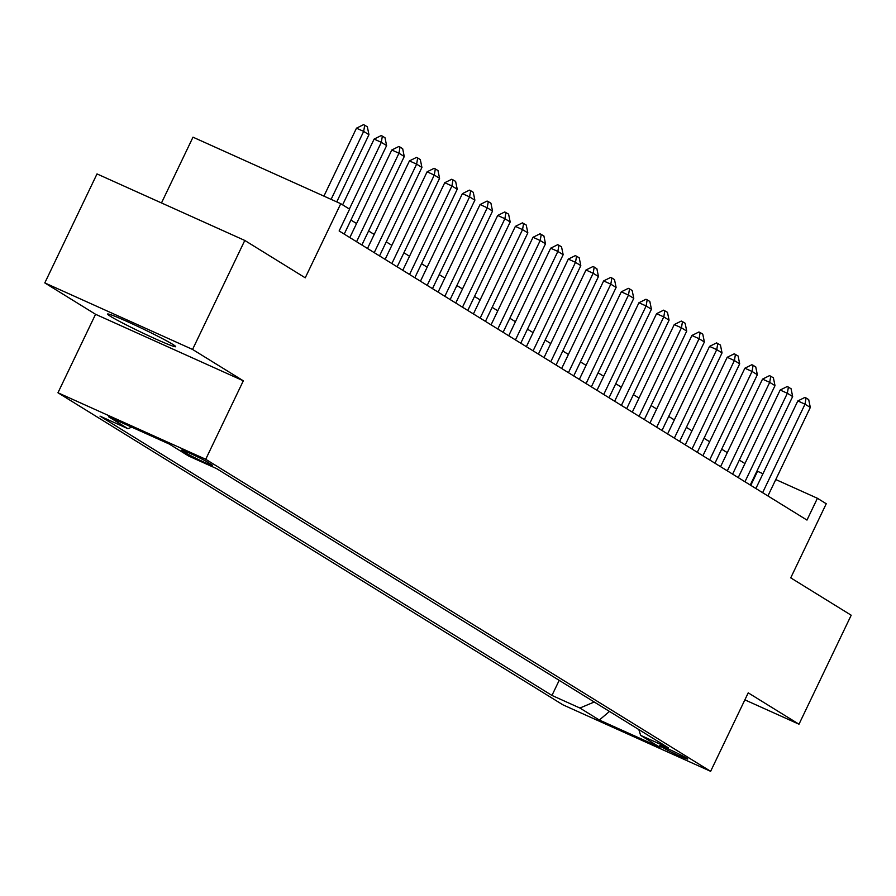 <?xml version="1.0" encoding="UTF-8"?>
<svg xmlns="http://www.w3.org/2000/svg" width="896" height="896" viewBox="0 0 896 896"><rect width="100%" height="100%" fill="white"/><g stroke="black" fill="none" stroke-linecap="round" stroke-linejoin="round"><path stroke-width="1.34" d="M172.782 344.389A37.755 1.904 -154.4 0 0 134.994 325.114A37.755 1.904 -154.4 0 0 107.587 314.048A37.755 1.904 -154.4 0 0 110.477 316.333A37.755 1.904 -154.4 0 0 148.266 335.597A37.755 1.904 -154.4 0 0 175.683 346.674A37.755 1.904 -154.4 0 0 172.782 344.389M686.515 758.094A15.49 0.784 -154.4 0 0 671.014 750.198A15.49 0.784 -154.4 0 0 659.77 745.651A15.49 0.784 -154.4 0 0 660.957 746.592A15.49 0.784 -154.4 0 0 676.458 754.499A15.49 0.784 -154.4 0 0 687.714 759.035A15.49 0.784 -154.4 0 0 686.515 758.094M57.96 392.762L562.867 704.805L710.629 771.322L205.722 459.278L57.96 392.762L95.558 314.283L243.32 380.8L192.562 349.44L44.8 282.912L95.558 314.283M44.8 282.912L97.014 173.925L244.787 240.453L305.245 277.816L340.76 203.706L192.998 137.178L161.482 202.944M744.867 699.854L798.986 724.214L851.2 615.227L790.731 577.853L826.246 503.742L817.421 498.288L775.768 479.539M192.562 349.44L244.787 240.453M340.76 203.706L349.586 209.16L339.136 230.955L806.971 520.083L817.421 498.288M182.762 450.979L186.648 453.387A15.008 0.762 -154.4 0 0 201.656 461.037A15.008 0.762 -154.4 0 0 212.554 465.438A15.008 0.762 -154.4 0 0 211.4 464.531L207.525 462.134A15.008 0.762 -154.4 0 0 192.506 454.474A15.008 0.762 -154.4 0 0 181.608 450.072A15.008 0.762 -154.4 0 0 182.762 450.979L183.042 450.397M638.826 729.557L640.618 735.358L668.573 747.947L216.63 468.63L188.675 456.042L169.254 444.046L108.55 416.718L127.971 428.714L100.016 416.136L551.958 695.442L579.914 708.03L594.238 702.005M640.618 735.358L660.038 747.365L599.334 720.037L579.914 708.03M243.32 380.8L205.722 459.278M798.986 724.214L748.227 692.843L710.629 771.322M762.933 473.76L756.986 470.994M744.946 463.557L739.334 460.085M727.294 452.648L721.672 449.176M709.643 441.739L704.021 438.267M691.981 430.819L686.37 427.358M674.33 419.91L668.718 416.438M656.678 409.002L651.056 405.53M639.027 398.093L633.405 394.621M621.365 387.184L615.754 383.712M603.714 376.275L598.102 372.803M586.062 365.355L580.44 361.894M568.4 354.446L562.789 350.974M550.749 343.538L545.138 340.066M533.098 332.629L527.486 329.157M515.446 321.72L509.824 318.248M497.784 310.811L492.173 307.339M480.133 299.902L474.522 296.43M462.482 288.982L456.87 285.51M444.83 278.074L439.208 274.602M427.168 267.165L421.557 263.693M409.517 256.256L403.906 252.784M391.866 245.347L386.254 241.875M374.214 234.438L368.592 230.966M356.552 223.518L350.941 220.058M750.781 485.363L757.512 471.318M131.712 427.146L127.971 428.714M559.194 680.344L551.958 695.442M599.334 720.037L609.493 711.435M331.106 199.36L363.664 131.421L356.474 128.184L363.507 124.678L364.706 125.216L367.36 126.851L368.962 134.691L336.75 201.902M323.915 196.123L356.474 128.184M368.962 134.691L363.664 131.421L364.706 125.216M349.362 209.026L381.315 142.33L374.125 139.093L381.158 135.587L382.357 136.125L385.011 137.771L386.613 145.6L344.21 234.091M342.619 204.859L374.125 139.093M386.613 145.6L381.315 142.33L382.357 136.125M356.574 241.73L398.966 153.238L391.787 150.002L398.821 146.496L400.019 147.045L402.662 148.68L404.264 156.509L361.872 245M349.832 237.563L391.787 150.002M404.264 156.509L398.966 153.238L400.019 147.045M374.226 252.638L416.629 164.147L409.438 160.91L416.472 157.416L417.67 157.954L420.314 159.589L421.926 167.418L379.523 255.909M367.483 248.472L409.438 160.91M421.926 167.418L416.629 164.147L417.67 157.954M391.877 263.547L434.28 175.056L427.09 171.819L434.123 168.325L437.976 170.498L439.578 178.338L397.174 266.829M385.134 259.381L427.09 171.819M439.578 178.338L434.28 175.056L435.322 168.862M409.539 274.467L451.931 185.965L444.741 182.728L451.774 179.234L455.627 181.406L457.229 189.246L414.826 277.738M402.797 270.29L444.741 182.728M457.229 189.246L451.931 185.965L452.973 179.771M427.19 285.376L469.582 196.885L462.403 193.648L469.437 190.142L470.635 190.68L473.278 192.315L474.88 200.155L432.488 288.646M420.448 281.21L462.403 193.648M474.88 200.155L469.582 196.885L470.635 190.68M444.842 296.285L487.245 207.794L480.054 204.557L487.088 201.051L488.286 201.589L490.93 203.235L492.542 211.064L450.139 299.555M438.099 292.118L480.054 204.557M492.542 211.064L487.245 207.794L488.286 201.589M462.493 307.194L504.896 218.702L497.706 215.466L504.739 211.96L508.592 214.144L510.194 221.973L467.79 310.464M455.75 303.027L497.706 215.466M510.194 221.973L504.896 218.702L505.938 212.509M480.155 318.102L522.547 229.611L515.357 226.374L522.39 222.88L526.243 225.053L527.845 232.882L485.442 321.373M473.413 313.936L515.357 226.374M527.845 232.882L522.547 229.611L523.589 223.418M497.806 329.011L540.198 240.52L533.019 237.283L540.053 233.789L543.894 235.962L545.496 243.79L503.104 332.293M491.064 324.845L533.019 237.283M545.496 243.79L540.198 240.52L541.251 234.326M515.458 339.931L557.861 251.429L550.67 248.192L557.704 244.698L558.902 245.235L561.546 246.87L563.158 254.71L520.755 343.202M508.715 335.754L550.67 248.192M563.158 254.71L557.861 251.429L558.902 245.235M533.109 350.84L575.512 262.349L568.322 259.112L575.355 255.606L579.208 257.779L580.81 265.619L538.406 354.11M526.366 346.674L568.322 259.112M580.81 265.619L575.512 262.349L576.554 256.144M550.771 361.749L593.163 273.258L585.973 270.021L593.006 266.515L596.859 268.688L598.461 276.528L556.058 365.019M544.029 357.582L585.973 270.021M598.461 276.528L593.163 273.258L594.205 267.053M568.422 372.658L610.814 284.166L603.635 280.93L610.669 277.424L611.867 277.973L614.51 279.608L616.112 287.437L573.72 375.928M561.68 368.491L603.635 280.93M616.112 287.437L610.814 284.166L611.867 277.973M586.074 383.566L628.477 295.075L621.286 291.838L628.32 288.344L629.518 288.882L632.162 290.517L633.774 298.346L591.371 386.837M579.331 379.4L621.286 291.838M633.774 298.346L628.477 295.075L629.518 288.882M603.725 394.475L646.128 305.984L638.938 302.747L645.971 299.253L649.824 301.426L651.426 309.254L609.022 397.757M596.982 390.309L638.938 302.747M651.426 309.254L646.128 305.984L647.17 299.79M621.387 405.384L663.779 316.893L656.589 313.656L663.622 310.162L667.475 312.334L669.077 320.174L626.685 408.666M614.645 401.218L656.589 313.656M669.077 320.174L663.779 316.893L664.821 310.699M639.038 416.304L681.43 327.813L674.251 324.576L681.285 321.07L682.483 321.608L685.126 323.243L686.728 331.083L644.336 419.574M632.296 412.138L674.251 324.576M686.728 331.083L681.43 327.813L682.483 321.608M656.69 427.213L699.093 338.722L691.902 335.485L698.936 331.979L700.134 332.517L702.778 334.152L704.39 341.992L661.987 430.483M649.947 423.046L691.902 335.485M704.39 341.992L699.093 338.722L700.134 332.517M674.341 438.122L716.744 349.63L709.554 346.394L716.587 342.888L720.44 345.072L722.042 352.901L679.638 441.392M667.598 433.955L709.554 346.394M722.042 352.901L716.744 349.63L717.786 343.437M692.003 449.03L734.395 360.539L727.205 357.302L734.25 353.808L738.091 355.981L739.693 363.81L697.301 452.301M685.261 444.864L727.205 357.302M739.693 363.81L734.395 360.539L735.437 354.346M709.654 459.939L752.058 371.448L744.867 368.211L751.901 364.717L755.742 366.89L757.344 374.718L714.952 463.221M702.912 455.773L744.867 368.211M757.344 374.718L752.058 371.448L753.099 365.254M727.306 470.848L769.709 382.357L762.518 379.12L769.552 375.626L773.394 377.798L775.006 385.638L732.603 474.13M720.563 466.682L762.518 379.12M775.006 385.638L769.709 382.357L770.75 376.163M744.957 481.768L787.36 393.277L780.17 390.04L787.203 386.534L791.056 388.707L792.658 396.547L750.254 485.038M738.214 477.602L780.17 390.04M792.658 396.547L787.36 393.277L788.402 387.072M762.619 492.677L805.011 404.186L797.821 400.949L804.866 397.443L806.064 397.981L808.707 399.616L810.309 407.456L767.917 495.947M755.877 488.51L797.821 400.949M810.309 407.456L805.011 404.186L806.064 397.981M187.253 452.11L186.648 453.387"/></g></svg>
